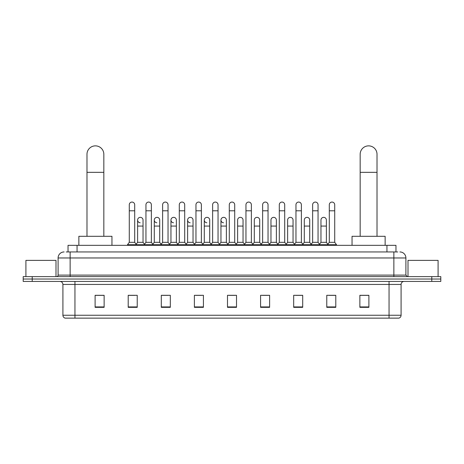 <?xml version="1.0" encoding="UTF-8"?>
<svg xmlns="http://www.w3.org/2000/svg" width="464" height="464" viewBox="0 0 464 464"><rect width="100%" height="100%" fill="white"/><g stroke="black" fill="none" stroke-linecap="round" stroke-linejoin="round"><path stroke-width="0.7" d="M68.034 251.946L68.034 245.328L395.966 245.328L395.966 251.946M66.364 251.946L397.776 251.946M66.224 251.946L70.134 251.946L70.134 257.967L58.099 257.967L58.099 275.111A1.502 1.502 0 0 1 56.596 276.619M64.119 251.946A6.015 6.015 0 0 0 58.099 257.967M399.881 251.946A6.015 6.015 0 0 1 405.901 257.967L405.901 275.111L407.404 276.619M32.225 276.619L23.2 276.619L23.2 279.026L32.225 279.026L23.2 279.026L23.2 281.433L32.225 281.433L32.225 279.026L431.775 279.026L32.225 279.026L32.225 276.619L431.775 276.619L431.775 279.026L440.8 279.026L431.775 279.026L431.775 281.433L32.225 281.433M431.775 281.433L440.8 281.433L440.8 276.619L431.775 276.619M401.087 315.247C401 316.692 400.281 317.654 398.918 318.136L389.052 318.136L389.052 315.247L401.087 315.247L401.087 284.438A3.01 3.01 0 0 1 404.092 281.433M389.052 318.136L65.082 318.136A3.01 3.01 0 0 1 62.913 315.247L62.913 284.438C62.739 282.611 61.735 281.613 59.908 281.433M368.892 307.336L368.892 295.301L359.867 295.301L359.867 307.336L368.892 307.336M335.797 307.336L335.797 295.301L326.772 295.301L326.772 307.336L335.797 307.336M302.702 307.336L302.702 295.301L293.677 295.301L293.677 307.336L302.702 307.336M269.607 307.336L269.607 295.301L260.582 295.301L260.582 307.336L269.607 307.336M104.133 307.336L104.133 295.301L95.108 295.301L95.108 307.336L104.133 307.336M137.228 307.336L137.228 295.301L128.203 295.301L128.203 307.336L137.228 307.336M170.323 307.336L170.323 295.301L161.298 295.301L161.298 307.336L170.323 307.336M203.418 307.336L203.418 295.301L194.393 295.301L194.393 307.336L203.418 307.336M236.512 307.336L236.512 295.301L227.488 295.301L227.488 307.336L236.512 307.336M295.661 295.365L301.681 295.365M328.999 295.365L335.014 295.365M195.657 295.365L201.672 295.365M162.319 295.365L168.339 295.365M128.986 295.365L135.001 295.365M262.328 295.365L268.343 295.365M228.99 295.365L235.01 295.365M104.133 295.365L95.108 295.365M368.892 295.365L359.867 295.365M55.993 276.619L55.993 260.374L25.909 260.374L25.909 276.619M86.983 236.304L86.983 154.286A8.422 8.422 0 0 1 95.41 145.864A8.422 8.422 0 0 1 103.832 154.286A8.422 8.422 0 0 0 95.41 145.864M103.832 236.304L103.832 154.286M111.957 245.328L111.957 236.304L78.863 236.304L78.863 245.328M360.168 236.304L360.168 154.286A8.422 8.422 0 0 1 368.59 145.864A8.422 8.422 0 0 1 377.017 154.286A8.422 8.422 0 0 0 368.59 145.864M377.017 236.304L377.017 154.286M385.137 245.328L385.137 236.304L352.043 236.304L352.043 245.328M129.282 210.789L134.699 210.789L134.699 242.318L129.282 242.318L129.282 204.769A2.709 2.709 0 0 1 132.165 202.072A2.709 2.709 0 0 1 134.699 204.769A2.709 2.709 0 0 0 132.165 202.072M129.282 242.318L127.478 244.725L127.478 245.328M134.699 242.318L136.503 244.725L127.478 244.725M145.951 242.318L145.951 210.789L151.368 210.789L151.368 242.318L145.951 242.318L144.147 244.725L136.503 244.725L136.503 245.328M145.951 210.789L145.951 204.769A2.709 2.709 0 0 1 148.828 202.072A2.709 2.709 0 0 1 151.368 204.769A2.709 2.709 0 0 0 148.828 202.072M151.368 242.318L153.172 244.725L144.147 244.725L144.147 245.328M162.62 242.318L162.62 210.789L168.038 210.789L168.038 242.318L162.62 242.318L160.817 244.725L153.172 244.725L153.172 245.328M162.62 210.789L162.62 204.769A2.709 2.709 0 0 1 165.497 202.072A2.709 2.709 0 0 1 168.038 204.769A2.709 2.709 0 0 0 165.497 202.072M168.038 242.318L169.841 244.725L160.817 244.725L160.817 245.328M179.29 242.318L179.29 210.789L184.707 210.789L184.707 242.318L179.29 242.318L177.486 244.725L169.841 244.725L169.841 245.328M179.29 210.789L179.29 204.769A2.709 2.709 0 0 1 182.166 202.072A2.709 2.709 0 0 1 184.707 204.769A2.709 2.709 0 0 0 182.166 202.072M184.707 242.318L186.511 244.725L177.486 244.725L177.486 245.328M195.959 242.318L195.959 210.789L201.37 210.789L201.37 242.318L195.959 242.318L194.149 244.725L186.511 244.725L186.511 245.328M195.959 210.789L195.959 204.769A2.709 2.709 0 0 1 198.836 202.072A2.709 2.709 0 0 1 201.37 204.769A2.709 2.709 0 0 0 198.836 202.072M201.37 242.318L203.18 244.725L194.149 244.725L194.149 245.328M212.622 242.318L212.622 210.789L218.039 210.789L218.039 242.318L212.622 242.318L210.818 244.725L203.18 244.725L203.18 245.328M212.622 210.789L212.622 204.769A2.709 2.709 0 0 1 215.505 202.072A2.709 2.709 0 0 1 218.039 204.769A2.709 2.709 0 0 0 215.505 202.072M218.039 242.318L219.843 244.725L210.818 244.725L210.818 245.328M229.291 242.318L229.291 210.789L234.709 210.789L234.709 242.318L229.291 242.318L227.488 244.725L219.843 244.725L219.843 245.328M229.291 210.789L229.291 204.769A2.709 2.709 0 0 1 232.168 202.072A2.709 2.709 0 0 1 234.709 204.769A2.709 2.709 0 0 0 232.168 202.072M234.709 242.318L236.512 244.725L227.488 244.725L227.488 245.328M245.961 242.318L245.961 210.789L251.378 210.789L251.378 242.318L245.961 242.318L244.157 244.725L236.512 244.725L236.512 245.328M245.961 210.789L245.961 204.769A2.709 2.709 0 0 1 248.837 202.072A2.709 2.709 0 0 1 251.378 204.769A2.709 2.709 0 0 0 248.837 202.072M251.378 242.318L253.182 244.725L244.157 244.725L244.157 245.328M262.63 242.318L262.63 210.789L268.041 210.789L268.041 242.318L262.63 242.318L260.82 244.725L253.182 244.725L253.182 245.328M262.63 210.789L262.63 204.769A2.709 2.709 0 0 1 265.507 202.072A2.709 2.709 0 0 1 268.041 204.769A2.709 2.709 0 0 0 265.507 202.072M268.041 242.318L269.851 244.725L260.82 244.725L260.82 245.328M279.293 242.318L279.293 210.789L284.71 210.789L284.71 242.318L279.293 242.318L277.489 244.725L269.851 244.725L269.851 245.328M279.293 210.789L279.293 204.769A2.709 2.709 0 0 1 282.176 202.072A2.709 2.709 0 0 1 284.71 204.769A2.709 2.709 0 0 0 282.176 202.072M284.71 242.318L286.514 244.725L277.489 244.725L277.489 245.328M295.962 242.318L295.962 210.789L301.38 210.789L301.38 242.318L295.962 242.318L294.159 244.725L286.514 244.725L286.514 245.328M295.962 210.789L295.962 204.769A2.709 2.709 0 0 1 298.839 202.072A2.709 2.709 0 0 1 301.38 204.769A2.709 2.709 0 0 0 298.839 202.072M301.38 242.318L303.183 244.725L294.159 244.725L294.159 245.328M312.632 242.318L312.632 210.789L318.049 210.789L318.049 242.318L312.632 242.318L310.828 244.725L303.183 244.725L303.183 245.328M312.632 210.789L312.632 204.769A2.709 2.709 0 0 1 315.508 202.072A2.709 2.709 0 0 1 318.049 204.769A2.709 2.709 0 0 0 315.508 202.072M318.049 242.318L319.853 244.725L310.828 244.725L310.828 245.328M329.301 242.318L329.301 210.789L334.718 210.789L334.718 242.318L329.301 242.318L327.497 244.725L319.853 244.725L319.853 245.328M329.301 210.789L329.301 204.769A2.709 2.709 0 0 1 332.178 202.072A2.709 2.709 0 0 1 334.718 204.769A2.709 2.709 0 0 0 332.178 202.072M334.718 242.318L336.522 244.725L327.497 244.725L327.497 245.328M336.522 244.725L336.522 245.328M140.157 222.761A2.709 2.709 0 0 1 137.617 220.058A2.709 2.709 0 0 1 140.499 217.355A2.709 2.709 0 0 1 143.034 220.058L143.034 226.072L137.617 226.072L137.617 220.058M143.034 226.072L143.034 242.318L137.617 242.318L137.617 226.072M137.617 242.318L136.161 244.267M143.034 242.318L144.495 244.267M156.826 222.761A2.709 2.709 0 0 1 154.286 220.058A2.709 2.709 0 0 1 157.163 217.355A2.709 2.709 0 0 1 159.703 220.058L159.703 226.072L154.286 226.072L154.286 220.058M159.703 226.072L159.703 242.318L154.286 242.318L154.286 226.072M154.286 242.318L152.83 244.267M159.703 242.318L161.159 244.267M173.49 222.761A2.709 2.709 0 0 1 170.955 220.058A2.709 2.709 0 0 1 173.832 217.355A2.709 2.709 0 0 1 176.372 220.058L176.372 226.072L170.955 226.072L170.955 220.058M176.372 226.072L176.372 242.318L170.955 242.318L170.955 226.072M170.955 242.318L169.493 244.267M176.372 242.318L177.828 244.267M190.159 222.761A2.709 2.709 0 0 1 187.624 220.058A2.709 2.709 0 0 1 190.501 217.355A2.709 2.709 0 0 1 193.036 220.058L193.036 226.072L187.624 226.072L187.624 220.058M193.036 226.072L193.036 242.318L187.624 242.318L187.624 226.072M187.624 242.318L186.163 244.267M193.036 242.318L194.497 244.267M206.828 222.761A2.709 2.709 0 0 1 204.288 220.058A2.709 2.709 0 0 1 207.17 217.355A2.709 2.709 0 0 1 209.705 220.058L209.705 226.072L204.288 226.072L204.288 220.058M209.705 226.072L209.705 242.318L204.288 242.318L204.288 226.072M204.288 242.318L202.832 244.267M209.705 242.318L211.166 244.267M223.497 222.761A2.709 2.709 0 0 1 220.957 220.058A2.709 2.709 0 0 1 223.834 217.355A2.709 2.709 0 0 1 226.374 220.058L226.374 226.072L220.957 226.072L220.957 220.058M226.374 226.072L226.374 242.318L220.957 242.318L220.957 226.072M220.957 242.318L219.501 244.267M226.374 242.318L227.836 244.267M237.626 220.058A2.709 2.709 0 0 1 240.503 217.355A2.709 2.709 0 0 1 243.043 220.058L243.043 226.072L237.626 226.072L237.626 220.058M243.043 226.072L243.043 242.318L237.626 242.318L237.626 226.072M237.626 242.318L236.164 244.267M243.043 242.318L244.499 244.267M254.295 220.058A2.709 2.709 0 0 1 257.172 217.355A2.709 2.709 0 0 1 259.712 220.058L259.712 226.072L254.295 226.072L254.295 220.058M259.712 226.072L259.712 242.318L254.295 242.318L254.295 226.072M254.295 242.318L252.834 244.267M259.712 242.318L261.168 244.267M270.964 220.058A2.709 2.709 0 0 1 273.841 217.355A2.709 2.709 0 0 1 276.376 220.058L276.376 226.072L270.964 226.072L270.964 220.058M276.376 226.072L276.376 242.318L270.964 242.318L270.964 226.072M270.964 242.318L269.503 244.267M276.376 242.318L277.837 244.267M287.628 220.058A2.709 2.709 0 0 1 290.51 217.355A2.709 2.709 0 0 1 293.045 220.058L293.045 226.072L287.628 226.072L287.628 220.058M293.045 226.072L293.045 242.318L287.628 242.318L287.628 226.072M287.628 242.318L286.172 244.267M293.045 242.318L294.507 244.267M304.297 220.058A2.709 2.709 0 0 1 307.174 217.355A2.709 2.709 0 0 1 309.714 220.058L309.714 226.072L304.297 226.072L304.297 220.058M309.714 226.072L309.714 242.318L304.297 242.318L304.297 226.072M304.297 242.318L302.841 244.267M309.714 242.318L311.17 244.267M320.966 220.058A2.709 2.709 0 0 1 323.843 217.355A2.709 2.709 0 0 1 326.383 220.058L326.383 226.072L320.966 226.072L320.966 220.058M326.383 226.072L326.383 242.318L320.966 242.318L320.966 226.072M320.966 242.318L319.505 244.267M326.383 242.318L327.839 244.267M438.091 276.619L438.091 260.374L408.007 260.374L408.007 276.619M77.059 251.946L77.059 245.328M386.941 251.946L386.941 245.328M70.134 276.619L70.134 275.111L405.901 275.111M58.099 275.111L70.134 275.111L70.134 257.967L393.866 257.967L393.866 276.619M405.901 257.967L393.866 257.967L393.866 251.946M389.052 281.433L389.052 284.438L62.913 284.438M401.087 284.438L389.052 284.438L389.052 315.247L74.948 315.247L74.948 318.136M62.913 315.247L74.948 315.247L74.948 281.433M236.512 306.919L227.488 306.919M203.418 306.919L194.393 306.919M170.323 306.919L161.298 306.919M137.228 306.919L128.203 306.919M104.133 306.919L95.108 306.919M269.607 306.919L260.582 306.919M302.702 306.919L293.677 306.919M335.797 306.919L326.772 306.919M368.892 306.919L359.867 306.919M86.983 172.341L103.832 172.341M360.168 172.341L377.017 172.341M134.699 210.789L134.699 204.769M151.368 210.789L151.368 204.769M168.038 210.789L168.038 204.769M184.707 210.789L184.707 204.769M201.37 210.789L201.37 204.769M218.039 210.789L218.039 204.769M234.709 210.789L234.709 204.769M251.378 210.789L251.378 204.769M268.041 210.789L268.041 204.769M284.71 210.789L284.71 204.769M301.38 210.789L301.38 204.769M318.049 210.789L318.049 204.769M334.718 210.789L334.718 204.769"/></g></svg>
